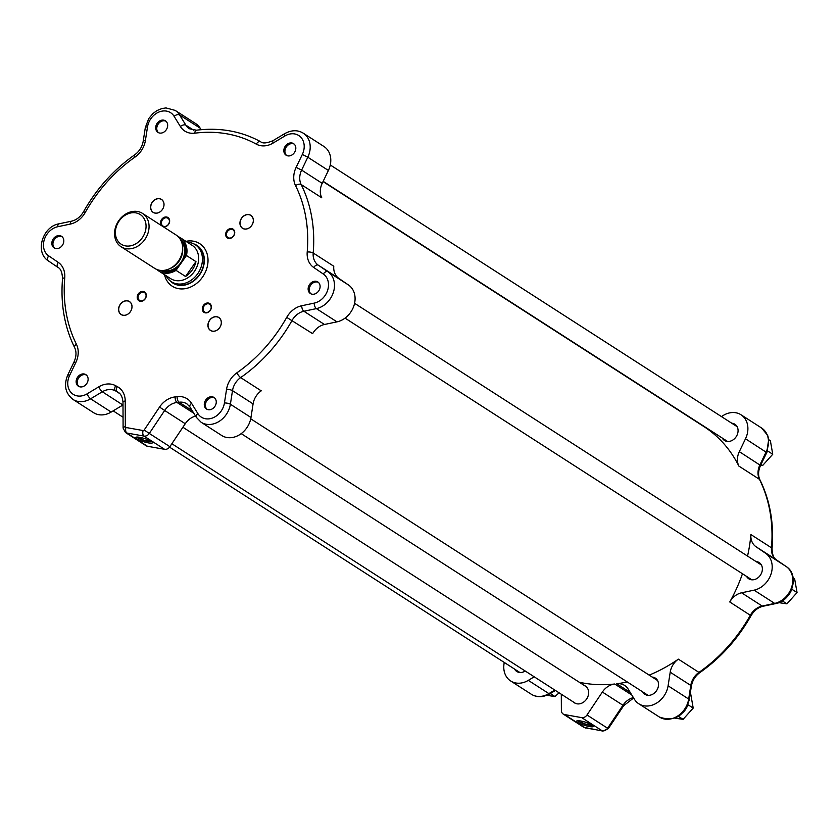 <?xml version="1.0" encoding="UTF-8"?>
<svg xmlns="http://www.w3.org/2000/svg" width="839" height="839" viewBox="0 0 839 839"><rect width="100%" height="100%" fill="white"/><g stroke="black" fill="none" stroke-linecap="round" stroke-linejoin="round"><path stroke-width="1.26" d="M687.875 704.833A16.518 13.393 122.8 0 1 682.736 712.825M674.944 718.142L683.072 719.359L678.415 716.359M683.072 719.359L693.203 708.085L690.833 694.587L690.13 694.136M693.203 708.085L687.928 704.697M546.797 695.321L554.925 696.538L559.099 692.825M554.925 696.538L550.269 693.538M767.423 450.994A16.518 13.393 122.8 0 1 766.552 453.102A16.518 13.393 122.8 0 1 765.766 454.591M760.606 465.32L762.62 465.519L772.75 454.245L770.38 440.748L768.849 439.762M772.75 454.245L767.475 450.858M762.62 465.519L761.004 464.481M791.722 589.324A16.518 13.393 122.8 0 1 786.583 597.316M778.791 602.633L786.919 603.849L797.05 592.575L791.775 589.188M786.919 603.849L782.263 600.85M797.05 592.575L794.68 579.078L793.149 578.102M631.798 695.007L614.704 684.005A16.518 13.393 -57.2 0 0 602.371 692.039L586.996 714.985A5.506 4.468 122.8 0 1 581.7 717.628L564.553 714.576A5.506 4.468 122.8 0 1 563.189 714.041A5.506 4.468 122.8 0 1 561.375 710.423L561.301 694.241M580.703 720.984A8.81 1.657 -162.6 0 0 576.886 720.879A8.81 1.657 -162.6 0 0 584.542 725.347A8.81 1.657 -162.6 0 0 593.383 726.05A8.81 1.657 -162.6 0 0 580.703 720.984M614.704 684.005A144.245 116.988 122.8 0 1 579.277 682.233M584.269 685.442A10.016 8.128 122.8 0 1 585.339 685.998A10.016 8.128 122.8 0 1 586.755 698.824A10.016 8.128 122.8 0 1 574.495 702.851A10.016 8.128 122.8 0 1 573.54 702.107M592.544 725.242A7.708 1.447 17.4 0 1 584.93 724.109A7.708 1.447 17.4 0 1 578.04 720.701M699.789 423.926A16.518 13.393 -57.2 0 0 700.806 424.261M323.046 181.581L703.879 426.558A144.245 116.988 122.8 0 1 738.865 466.075A16.518 13.393 -57.2 0 1 739.316 451.655L745.504 438.776A20.923 16.969 122.8 0 0 741.005 414.77A20.923 16.969 122.8 0 0 723.375 415.378L721.404 416.564M722.264 438.063A9.638 7.813 -57.2 0 0 724.476 440.465A9.638 7.813 -57.2 0 0 735.111 438.094A9.638 7.813 -57.2 0 0 734.901 424.261A9.638 7.813 -57.2 0 0 731.797 423.244M741.005 414.77L761.592 428.005A20.923 16.969 122.8 0 1 766.091 452.011L759.903 464.89A16.518 13.393 -57.2 0 0 759.452 479.321A144.245 116.988 122.8 0 1 771.481 547.794L750.895 534.548A16.518 13.393 -57.2 0 0 756.023 546.745L765.629 553.31A20.923 16.969 122.8 0 1 771.135 573.75A20.923 16.969 122.8 0 1 754.083 590.163L741.592 592.795A16.518 13.393 -57.2 0 0 729.762 601.972A144.245 116.988 122.8 0 0 742.463 573.761M750.895 534.548A144.245 116.988 122.8 0 1 747.539 556.068M746.563 576.393A9.638 7.813 -57.2 0 0 748.776 578.795A9.638 7.813 -57.2 0 0 751.157 579.728A9.638 7.813 -57.2 0 0 761.319 573.551A9.638 7.813 -57.2 0 0 759.201 562.591A9.638 7.813 -57.2 0 0 756.096 561.574M761.592 428.005L767.643 435.326L768.755 439.133L766.731 452.578L760.543 465.446C758.152 470.878 757.953 475.682 759.945 479.856C770.055 500.432 774.082 523.337 772.048 548.57A4.405 1.405 -175.2 0 0 771.481 547.794A16.518 13.393 -57.2 0 0 776.61 559.991L786.216 566.556A20.923 16.969 122.8 0 1 791.722 586.985A20.923 16.969 122.8 0 1 774.659 603.409L762.179 606.041A16.518 13.393 -57.2 0 0 750.349 615.218A144.245 116.988 122.8 0 1 698.95 672.385L678.363 659.15A16.518 13.393 -57.2 0 0 670.204 672.207L668.096 685.809A20.923 16.969 122.8 0 1 638.825 703.795A20.923 16.969 122.8 0 1 634.41 699.265L628.117 689.018A16.518 13.393 -57.2 0 0 624.636 685.432A16.518 13.393 -57.2 0 0 616.738 683.764A144.245 116.988 122.8 0 0 627.247 681.95M678.363 659.15A144.245 116.988 122.8 0 1 649.187 675.112M642.716 691.902A9.638 7.813 -57.2 0 0 644.929 694.304A9.638 7.813 -57.2 0 0 656.717 690.434A9.638 7.813 -57.2 0 0 655.353 678.101A9.638 7.813 -57.2 0 0 652.249 677.083M534.212 676.811L528.308 680.366A20.923 16.969 122.8 0 1 510.678 680.974A20.923 16.969 122.8 0 1 504.281 662.464M514.569 669.082A9.638 7.813 -57.2 0 0 516.782 671.483A9.638 7.813 -57.2 0 0 525.204 671.011M69.637 375.369L75.825 362.5A20.923 16.969 -57.2 0 0 76.401 344.221A139.84 113.422 122.8 0 1 64.739 277.845A20.923 16.969 -57.2 0 0 58.248 262.387L48.641 255.822A16.518 13.393 122.8 0 1 44.289 239.692A16.518 13.393 122.8 0 1 57.755 226.729L70.245 224.097A20.923 16.969 -57.2 0 0 85.232 212.477A139.84 113.422 122.8 0 1 135.058 157.05A20.923 16.969 -57.2 0 0 145.399 140.512L147.507 126.909A16.518 13.393 122.8 0 1 159.106 111.975A16.518 13.393 122.8 0 1 174.093 116.285L180.385 126.532A20.923 16.969 -57.2 0 0 194.795 133.181A139.84 113.422 122.8 0 1 256.294 144.13A20.923 16.969 -57.2 0 0 273.126 143.05L284.841 136.012A16.518 13.393 122.8 0 1 300.792 137.218A16.518 13.393 122.8 0 1 302.313 154.481L296.125 167.36A20.923 16.969 -57.2 0 0 295.548 185.629A139.84 113.422 122.8 0 1 307.21 252.015A20.923 16.969 -57.2 0 0 313.702 267.463L323.309 274.028A16.518 13.393 122.8 0 1 327.661 290.158A16.518 13.393 122.8 0 1 314.195 303.12L301.704 305.753A20.923 16.969 -57.2 0 0 286.718 317.373A139.84 113.422 122.8 0 1 236.892 372.81A20.923 16.969 -57.2 0 0 226.551 389.338L224.443 402.94A16.518 13.393 122.8 0 1 212.844 417.874A16.518 13.393 122.8 0 1 197.857 413.564L191.554 403.318A20.923 16.969 -57.2 0 0 177.144 396.669A139.84 113.422 122.8 0 1 175.173 396.91A20.923 16.969 -57.2 0 0 159.546 407.072L144.182 430.029A1.101 0.891 122.8 0 1 143.123 430.554L125.976 427.502A1.101 0.891 122.8 0 1 125.336 426.673L125.221 400.958A20.923 16.969 -57.2 0 0 117.282 386.601A139.84 113.422 122.8 0 1 115.656 385.72A20.923 16.969 -57.2 0 0 98.824 386.81L87.109 393.848A16.518 13.393 122.8 0 1 71.158 392.631A16.518 13.393 122.8 0 1 69.637 375.369L67.833 374.855C63.565 385.091 65.274 393.271 72.972 399.427L93.559 412.662A20.923 16.969 -57.2 0 0 111.188 412.054L122.903 405.017A16.518 13.393 122.8 0 1 122.997 404.964M197.857 413.564A4.405 2.402 148.4 0 0 196.274 417.266L201.119 422.248L221.706 435.493A20.923 16.969 -57.2 0 0 250.976 417.497L253.084 403.895A16.518 13.393 122.8 0 1 261.244 390.838L240.657 377.592A144.245 116.988 -57.2 0 0 292.066 320.425A16.518 13.393 122.8 0 1 303.886 311.248L316.376 308.616A20.923 16.969 -57.2 0 0 333.429 292.192A20.923 16.969 -57.2 0 0 327.923 271.763L348.51 284.998L338.904 278.433A16.518 13.393 122.8 0 1 333.775 266.236L313.188 253A144.245 116.988 -57.2 0 0 301.159 184.528L321.746 197.773A16.518 13.393 122.8 0 1 322.197 183.342L328.395 170.464A20.923 16.969 -57.2 0 0 323.896 146.458L303.309 133.212C297.782 129.793 291.594 129.93 284.736 133.621L273.021 140.658C266.687 143.301 262.544 143.637 260.583 141.665A4.405 2.569 -61.1 0 1 260.677 141.718M201.098 129.699L200.154 128.168A20.923 16.969 -57.2 0 0 195.749 123.637L175.162 110.391L165.996 107.927L162.063 108.493L157.019 110.549L152.918 113.548L148.702 118.614L145.315 127.622L143.207 141.225C142.19 146.867 139.358 151.408 134.701 154.827C113.695 169.635 96.642 188.597 83.554 211.711C80.46 216.871 76.443 220.028 71.504 221.181L59.013 223.814C42.632 226.425 34.514 252.235 48.316 260.856A4.405 2.58 124.4 0 0 48.358 260.877L57.891 267.4M286.718 317.373L312.643 333.66A16.518 13.393 122.8 0 1 324.473 324.483L336.963 321.851A20.923 16.969 -57.2 0 0 354.016 305.438A20.923 16.969 -57.2 0 0 348.51 284.998M185.943 241.338A25.327 20.545 122.8 0 1 206.73 268.627A25.327 20.545 122.8 0 1 184.695 288.742A25.327 20.545 122.8 0 1 164.496 274.678M163.259 226.75A5.233 4.237 -57.2 0 0 169.321 222.849A5.233 4.237 -57.2 0 0 166.636 217.007A5.233 4.237 -57.2 0 0 161.434 219.776A5.233 4.237 -57.2 0 0 161.455 225.586M137.481 295.58A5.233 4.237 -57.2 0 0 142.578 300.97A5.233 4.237 -57.2 0 0 145.241 292.486A5.233 4.237 -57.2 0 0 137.481 295.58M205.314 312.842A5.233 4.237 -57.2 0 0 211.334 306.151A5.233 4.237 -57.2 0 0 203.908 304.83A5.233 4.237 -57.2 0 0 205.314 312.842M252.969 222.922A7.708 6.251 -57.2 0 0 245.449 214.983A7.708 6.251 -57.2 0 0 241.527 227.495A7.708 6.251 -57.2 0 0 252.969 222.922M285.952 145.325A6.88 5.579 122.8 0 1 293.545 143.626A6.88 5.579 122.8 0 1 294.52 152.436A6.88 5.579 122.8 0 1 286.099 155.205A6.88 5.579 122.8 0 1 285.952 145.325M155.781 128.944A6.88 5.579 122.8 0 1 158.592 121.728A6.88 5.579 122.8 0 1 165.398 120.806A6.88 5.579 122.8 0 1 166.374 129.615A6.88 5.579 122.8 0 1 157.952 132.384A6.88 5.579 122.8 0 1 155.781 128.944M55.804 248.554A6.88 5.579 122.8 0 1 54.105 247.893A6.88 5.579 122.8 0 1 53.13 239.084A6.88 5.579 122.8 0 1 61.551 236.315A6.88 5.579 122.8 0 1 63.061 244.139A6.88 5.579 122.8 0 1 55.804 248.554M85.998 384.535A6.88 5.579 122.8 0 1 78.405 386.223A6.88 5.579 122.8 0 1 77.429 377.414A6.88 5.579 122.8 0 1 85.851 374.645A6.88 5.579 122.8 0 1 85.998 384.535M216.168 400.906A6.88 5.579 122.8 0 1 213.347 408.121A6.88 5.579 122.8 0 1 206.551 409.044A6.88 5.579 122.8 0 1 205.576 400.234A6.88 5.579 122.8 0 1 213.997 397.466A6.88 5.579 122.8 0 1 216.168 400.906M316.146 281.296A6.88 5.579 122.8 0 1 317.845 281.956A6.88 5.579 122.8 0 1 318.81 290.766A6.88 5.579 122.8 0 1 310.399 293.535A6.88 5.579 122.8 0 1 308.888 285.711A6.88 5.579 122.8 0 1 316.146 281.296M234.469 234.27A5.233 4.237 -57.2 0 0 229.362 228.879A5.233 4.237 -57.2 0 0 226.708 237.364A5.233 4.237 -57.2 0 0 234.469 234.27M212.372 331.185A7.708 6.251 -57.2 0 0 221.234 321.327A7.708 6.251 -57.2 0 0 210.295 319.376A7.708 6.251 -57.2 0 0 212.372 331.185M118.981 306.927A7.708 6.251 -57.2 0 0 126.5 314.877A7.708 6.251 -57.2 0 0 130.423 302.355A7.708 6.251 -57.2 0 0 118.981 306.927M159.578 198.665A7.708 6.251 -57.2 0 0 150.716 208.523A7.708 6.251 -57.2 0 0 161.654 210.474A7.708 6.251 -57.2 0 0 159.578 198.665M159.599 198.78A7.614 6.177 122.8 0 1 161.487 199.514A7.614 6.177 122.8 0 1 163.154 208.177A7.614 6.177 122.8 0 1 155.121 213.054A7.614 6.177 122.8 0 1 153.243 212.319A7.614 6.177 122.8 0 1 151.565 203.657A7.614 6.177 122.8 0 1 159.599 198.78M166.751 217.783A4.615 3.744 122.8 0 1 167.894 218.234A4.615 3.744 122.8 0 1 168.912 223.478A4.615 3.744 122.8 0 1 164.045 226.436A4.615 3.744 122.8 0 1 162.902 225.985A4.615 3.744 122.8 0 1 161.896 220.741A4.615 3.744 122.8 0 1 166.751 217.783M119.107 306.969A7.614 6.177 122.8 0 1 129.468 301.673A7.614 6.177 122.8 0 1 131.587 309.192A7.614 6.177 122.8 0 1 121.225 314.489A7.614 6.177 122.8 0 1 119.107 306.969M138.299 295.873A4.615 3.744 122.8 0 1 144.57 292.664A4.615 3.744 122.8 0 1 145.85 297.216A4.615 3.744 122.8 0 1 139.578 300.425A4.615 3.744 122.8 0 1 138.299 295.873M212.435 331.132A7.614 6.177 122.8 0 1 210.558 330.398A7.614 6.177 122.8 0 1 208.88 321.736A7.614 6.177 122.8 0 1 216.913 316.848A7.614 6.177 122.8 0 1 218.801 317.582A7.614 6.177 122.8 0 1 220.468 326.245A7.614 6.177 122.8 0 1 212.435 331.132M205.807 312.454A4.615 3.744 122.8 0 1 204.664 312.014A4.615 3.744 122.8 0 1 203.646 306.77A4.615 3.744 122.8 0 1 208.512 303.812A4.615 3.744 122.8 0 1 209.656 304.253A4.615 3.744 122.8 0 1 210.662 309.497A4.615 3.744 122.8 0 1 205.807 312.454M234.259 234.375A4.615 3.744 122.8 0 1 227.988 237.584A4.615 3.744 122.8 0 1 226.708 233.032A4.615 3.744 122.8 0 1 232.98 229.823A4.615 3.744 122.8 0 1 234.259 234.375M252.938 222.943A7.614 6.177 122.8 0 1 242.576 228.229A7.614 6.177 122.8 0 1 240.447 220.72A7.614 6.177 122.8 0 1 250.819 215.424A7.614 6.177 122.8 0 1 252.938 222.943M125.976 427.502A4.405 2.444 100.1 0 0 126.846 433.018A5.506 4.468 -57.2 0 1 125.483 432.494L146.07 445.729A5.506 4.468 -57.2 0 0 147.433 446.264L164.58 449.316A5.506 4.468 -57.2 0 0 169.887 446.673L185.251 423.726A16.518 13.393 122.8 0 1 195.539 416.081M148.419 442.908A8.81 1.657 -162.6 0 0 152.436 442.405A8.81 1.657 -162.6 0 0 144.581 438.545A8.81 1.657 -162.6 0 0 135.928 437.234A8.81 1.657 -162.6 0 0 139.054 439.993A8.81 1.657 -162.6 0 0 148.419 442.908M151.586 441.597A7.708 1.447 17.4 0 1 148.199 441.534A7.708 1.447 17.4 0 1 137.093 437.056M286.665 155.519A6.88 5.579 122.8 0 1 287.032 146.017A6.88 5.579 122.8 0 1 294.059 144.014M158.519 132.688A6.88 5.579 122.8 0 1 156.862 129.646A6.88 5.579 122.8 0 1 159.389 122.683A6.88 5.579 122.8 0 1 165.912 121.194M54.671 248.197A6.88 5.579 122.8 0 1 54.22 239.776A6.88 5.579 122.8 0 1 62.065 236.703M78.971 386.527A6.88 5.579 122.8 0 1 78.52 378.116A6.88 5.579 122.8 0 1 86.365 375.033M207.118 409.359A6.88 5.579 122.8 0 1 206.667 400.937A6.88 5.579 122.8 0 1 214.511 397.854M310.965 293.849A6.88 5.579 122.8 0 1 310.147 286.057A6.88 5.579 122.8 0 1 317.226 281.998A6.88 5.579 122.8 0 1 318.359 282.344M193.851 243.908A22.349 18.133 122.8 0 1 203.206 267.494A22.349 18.133 122.8 0 1 170.107 280.813M171.355 281.705L172.981 282.753A22.024 17.86 -57.2 0 0 202.944 267.442A22.024 17.86 -57.2 0 0 196.808 245.712L195.183 244.663A22.024 17.86 122.8 0 1 201.318 266.393A22.024 17.86 122.8 0 1 171.355 281.705A22.024 17.86 122.8 0 1 165.996 275.643M187.443 242.303A22.024 17.86 122.8 0 1 195.183 244.663M159.001 271.144L170.663 278.642A19.821 16.077 -57.2 0 0 194.91 270.672A19.821 16.077 -57.2 0 0 192.11 245.303L180.448 237.804A19.821 16.077 122.8 0 1 186.468 255.507L195.959 261.621A19.821 16.077 122.8 0 1 185.534 276.471L176.033 270.357A19.821 16.077 122.8 0 1 159.001 271.144A19.821 16.077 122.8 0 1 156.977 269.529M178.141 236.629A19.821 16.077 122.8 0 1 180.448 237.804M176.033 270.357L186.468 255.507M195.959 261.621L185.534 276.471M142.525 213.41L176.117 235.014A19.821 16.077 122.8 0 1 182.64 248.659A19.821 16.077 122.8 0 1 178.361 261.202A19.821 16.077 122.8 0 1 169.782 268.637A19.821 16.077 122.8 0 1 154.67 268.354L121.078 246.75A19.821 16.077 -57.2 0 0 144.769 239.597A19.821 16.077 -57.2 0 0 142.525 213.41A19.821 16.077 -57.2 0 0 118.289 221.381A19.821 16.077 -57.2 0 0 121.078 246.75M142.242 237.846A17.619 14.284 122.8 0 1 116.191 237.636A17.619 14.284 122.8 0 1 133.726 212.676A17.619 14.284 122.8 0 1 142.242 237.846M585.653 728.021A4.405 2.444 -79.9 0 1 585.14 727.812A5.506 4.468 122.8 0 1 583.776 727.287L602.801 731.073A4.405 2.444 -79.9 0 1 602.276 730.874L585.14 727.812L564.553 714.576M581.7 717.628L602.276 730.874A5.506 4.468 122.8 0 0 607.583 728.231L586.996 714.985M633.382 697.597A16.518 13.393 -57.2 0 0 622.947 705.274L607.583 728.231L608.296 728.661L623.66 705.714L602.371 692.039M554.799 690.057L548.895 693.612A20.923 16.969 122.8 0 1 531.265 694.22L510.678 680.974M555.418 690.455L549.828 693.811A4.405 1.342 -121 0 1 548.895 693.612L528.308 680.366M766.731 452.578L745.504 438.776M760.543 465.446L739.316 451.655M759.945 479.856A4.405 2.318 153.5 0 0 759.452 479.321L738.865 466.075M772.048 548.57C772.3 554.999 773.831 558.805 776.641 560.012A4.405 2.58 124.4 0 0 776.641 560.012A4.405 2.58 124.4 0 0 776.61 559.991L756.023 546.745M786.29 566.608A4.405 2.58 124.4 0 0 786.248 566.577A4.405 2.58 124.4 0 0 786.216 566.556L765.629 553.31M776.641 560.012L786.248 566.577C800.06 575.197 791.943 601.007 775.551 603.619A4.405 2.014 -101.9 0 1 774.659 603.409L754.083 590.163M775.551 603.619L763.06 606.251A4.405 2.014 -101.9 0 1 762.179 606.041L741.592 592.795M763.06 606.251C758.131 607.405 754.114 610.561 751.02 615.721L729.762 601.972M751.02 615.721C737.921 638.836 720.879 657.797 699.862 672.605A4.405 1.164 -124.9 0 1 698.95 672.385A16.518 13.393 -57.2 0 0 690.791 685.442L688.683 699.044L668.096 685.809M699.862 672.605C695.216 676.024 692.385 680.565 691.357 686.208A4.405 1.238 -171.2 0 0 690.791 685.442L670.204 672.207M691.357 686.208L689.249 699.81A4.405 1.238 -171.2 0 0 688.683 699.044A20.923 16.969 122.8 0 1 659.412 717.041L638.825 703.795M630.215 692.437L616.738 683.764M314.195 303.12A4.405 2.014 78.1 0 0 316.376 308.616L336.963 321.851M323.309 274.028A4.405 2.58 -55.6 0 1 327.923 271.763L318.317 265.197L338.904 278.433M313.702 267.463A4.405 2.58 -55.6 0 1 318.317 265.197A16.518 13.393 122.8 0 1 313.188 253A4.405 1.405 4.8 0 0 307.21 252.015M295.548 185.629A4.405 2.318 -26.5 0 1 301.159 184.528A16.518 13.393 122.8 0 1 301.621 170.097L307.808 157.218L328.395 170.464M322.197 183.342L301.621 170.097L296.125 167.36M302.313 154.481L307.808 157.218A20.923 16.969 -57.2 0 0 303.309 133.212M194.795 133.181A4.405 2.129 -97.3 0 1 196.41 130.202L189.352 128.755A16.518 13.393 122.8 0 1 185.87 125.168L179.567 114.933L200.154 128.168M193.767 130.255L185.87 125.168A4.405 2.402 -31.6 0 0 180.385 126.532M174.093 116.285A4.405 2.402 -31.6 0 1 179.567 114.933A20.923 16.969 -57.2 0 0 175.162 110.391M58.248 262.387A4.405 2.58 124.4 0 0 57.922 267.421A4.405 2.58 124.4 0 0 57.964 267.442C60.733 268.616 62.264 272.434 62.516 278.863C60.481 304.096 64.519 327 74.629 347.577C76.622 351.751 76.412 356.554 74.021 361.987L67.833 374.855M64.739 277.845A4.405 1.405 -175.2 0 0 62.516 278.863M143.123 430.554A4.405 2.444 100.1 0 0 143.993 436.081A5.506 4.468 -57.2 0 0 149.3 433.438L144.182 430.029M147.433 446.264L126.846 433.018L143.993 436.081L164.58 449.316M125.336 426.673A4.405 1.615 179.7 0 0 123.102 428.079L125.483 432.494M125.221 400.958A4.405 1.615 179.7 0 0 122.987 402.374L123.102 428.079M117.282 386.601A4.405 2.569 117.7 0 0 117.292 391.823A16.518 13.393 122.8 0 1 118.11 392.306C120.942 393.827 122.567 397.193 122.987 402.374M115.656 385.72A4.405 2.569 118.9 0 0 115.614 390.922A144.245 116.988 -57.2 0 0 117.292 391.823L118.834 392.809M98.824 386.81A4.405 1.342 59 0 0 102.316 391.771A16.518 13.393 122.8 0 1 115.614 390.922L119.589 393.481M87.109 393.848A4.405 1.342 59 0 0 90.612 398.808L102.316 391.771L122.903 405.017M72.972 399.427A20.923 16.969 -57.2 0 0 90.612 398.808L111.188 412.054M75.825 362.5L74.021 361.987M76.401 344.221A4.405 2.318 153.5 0 0 74.629 347.577M48.641 255.822A4.405 2.58 124.4 0 0 48.316 260.856L57.922 267.421M57.755 226.729A4.405 2.014 -101.9 0 1 59.013 223.814M70.245 224.097A4.405 2.014 -101.9 0 1 71.504 221.181M85.232 212.477L83.554 211.711M135.058 157.05A4.405 1.164 -124.9 0 1 134.701 154.827M145.399 140.512A4.405 1.238 -171.2 0 0 143.207 141.225M147.507 126.909A4.405 1.238 -171.2 0 0 145.315 127.622M256.294 144.13A4.405 2.569 -61.1 0 1 260.583 141.665C241.213 131.157 219.818 127.329 196.41 130.202M273.126 143.05A4.405 1.342 -121 0 1 273.021 140.658M284.841 136.012A4.405 1.342 -121 0 1 284.736 133.621M301.704 305.753A4.405 2.014 78.1 0 0 303.886 311.248L324.473 324.483M236.892 372.81A4.405 1.164 55.1 0 0 240.657 377.592A16.518 13.393 122.8 0 0 232.497 390.649L253.084 403.895M226.551 389.338A4.405 1.238 8.8 0 1 232.497 390.649L230.389 404.251L250.976 417.497M224.443 402.94A4.405 1.238 8.8 0 1 230.389 404.251A20.923 16.969 -57.2 0 1 201.119 422.248M191.554 403.318A4.405 2.402 148.4 0 0 189.971 407.02L196.274 417.266M177.144 396.669A4.405 2.129 82.7 0 0 179.043 402.217A16.518 13.393 122.8 0 1 186.929 403.884L189.971 407.02M175.173 396.91A4.405 2.15 83.7 0 0 176.998 402.458A144.245 116.988 -57.2 0 0 179.043 402.217L192.236 410.701M159.546 407.072L164.664 410.481A16.518 13.393 122.8 0 1 176.998 402.458L193.809 413.27M169.887 446.673L149.3 433.438L164.664 410.481L185.251 423.726M181.497 241.747A17.619 14.284 122.8 0 1 180.815 262.659A17.619 14.284 122.8 0 1 163.018 270.462M184.486 258.318A18.5 15.008 -57.2 0 0 180.27 239.283M160.28 270.368A18.5 15.008 -57.2 0 0 178.004 267.547M169.373 268.826A17.619 14.284 -57.2 0 0 178.906 261.432A17.619 14.284 -57.2 0 0 182.64 248.208M182.64 248.659L182.598 250.116A17.734 14.389 122.8 0 1 178.77 261.349A17.734 14.389 122.8 0 1 171.104 267.998L169.782 268.637M580.997 721.037A7.866 7.866 0 0 0 589.922 723.826M549.828 693.811C543.011 697.503 536.824 697.639 531.265 694.22M689.249 699.81C684.142 716.38 674.199 722.127 659.412 717.041M633.623 697.985L623.66 705.714M602.801 731.073L608.296 728.661M241.202 433.627L648.033 695.321M250.735 418.808L657.566 680.513M345.049 318.117L751.88 579.812M354.582 303.298L761.413 565.004M323.162 181.339L727.591 441.482M330.283 164.968L737.114 426.663M583.776 727.287L563.189 714.041M113.16 410.869L123.05 417.235M169.541 447.135L519.886 672.5M140.05 437.392A7.866 7.866 0 0 0 148.964 440.181M586.283 686.742L182.892 427.25M575.564 703.407L171.859 443.726"/></g></svg>
